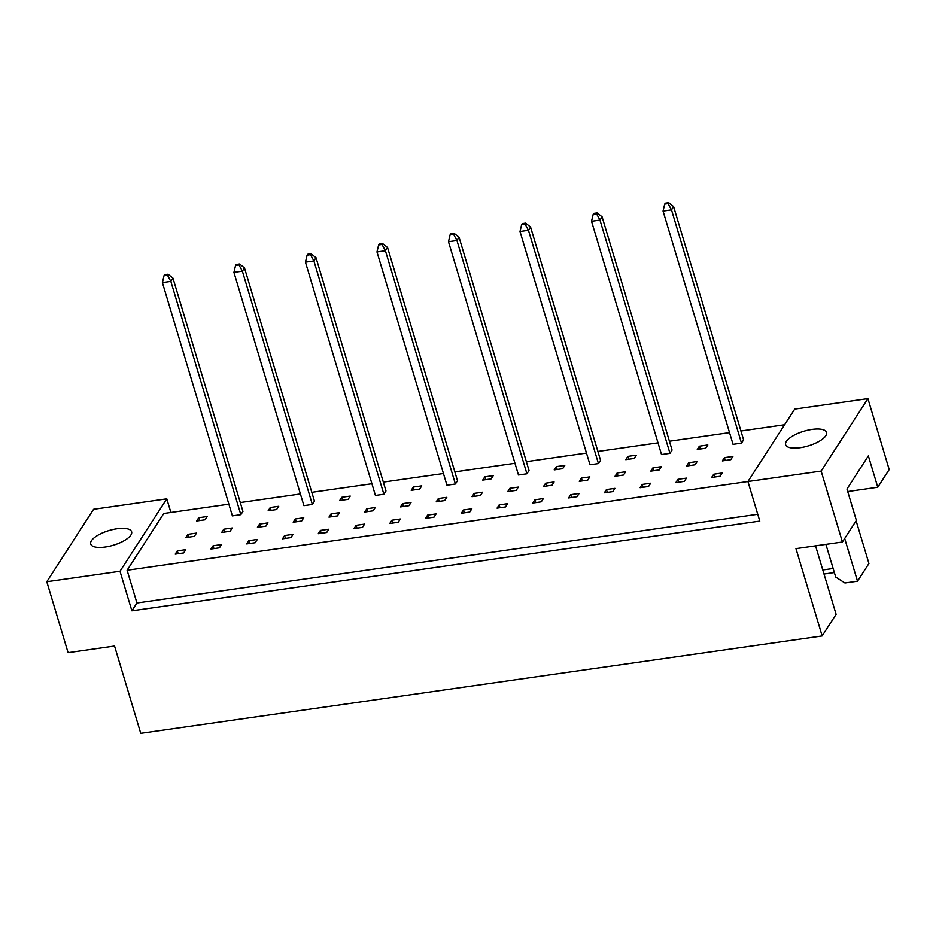 <?xml version="1.0" encoding="UTF-8"?>
<svg xmlns="http://www.w3.org/2000/svg" width="936" height="936" viewBox="0 0 936 936"><rect width="100%" height="100%" fill="white"/><g stroke="black" fill="none" stroke-linecap="round" stroke-linejoin="round"><path stroke-width="1.4" d="M130.864 535.064A21.352 7.652 -16.7 0 0 131.613 531.742A21.352 7.652 -16.7 0 0 113.045 529.483A21.352 7.652 -16.7 0 0 91.447 540.692A21.352 7.652 -16.7 0 0 90.698 544.015A21.352 7.652 -16.7 0 0 109.266 546.273A21.352 7.652 -16.7 0 0 130.864 535.064M825.798 435.743A21.352 7.652 -16.7 0 0 826.547 432.42A21.352 7.652 -16.7 0 0 807.979 430.162A21.352 7.652 -16.7 0 0 786.38 441.382A21.352 7.652 -16.7 0 0 785.632 444.705A21.352 7.652 -16.7 0 0 804.199 446.963A21.352 7.652 -16.7 0 0 825.798 435.743M842.423 542.002L821.141 471.065L867.918 398.631L889.2 469.568L877.781 487.246L868.362 455.867L846.963 489.025L856.37 520.404L842.423 542.002L795.963 548.636L822.159 635.942L140.739 733.333L114.543 646.027L68.082 652.661L46.8 581.724L93.577 509.289L166.784 498.829L120.007 571.264L46.8 581.724M847.712 491.54L877.781 487.246M822.159 635.942L836.105 614.344L815.548 545.84M834.362 572.551L824.008 574.025M844.693 538.481L857.516 581.197L868.936 563.507L856.112 520.79M857.516 581.197L844.951 582.988L835.719 577.079L825.903 544.366M867.918 398.631L794.711 409.09L747.934 481.525L127.109 570.258L163.777 513.478L228.875 504.176M821.141 471.065L747.934 481.525L759.798 521.095L131.882 610.822L120.007 571.264M170.879 512.46L166.784 498.829M757.75 514.274L136.937 602.995L131.882 610.822M136.937 602.995L127.109 570.258M230.127 531.25L232.245 527.986L223.798 529.191L221.68 532.455L230.127 531.25M219.434 547.817L221.539 544.553L213.092 545.77L210.986 549.034L219.434 547.817M240.833 514.671L242.939 511.407L172.961 278.144L170.855 281.397L162.408 282.613L232.385 515.876L240.833 514.671L170.855 281.397L167.439 275.137L168.035 274.225L164.654 274.704L164.057 275.617L167.439 275.137M205.078 519.784L207.184 516.52L198.736 517.725L196.63 520.989L205.078 519.784M194.372 536.351L196.478 533.099L188.031 534.304L185.925 537.568L194.372 536.351M183.667 552.93L185.773 549.666L177.325 550.871L175.219 554.135L183.667 552.93M240.283 502.55L300.397 493.951M311.805 492.324L371.92 483.736M383.327 482.099L443.442 473.511M454.849 471.884L514.964 463.285M526.371 461.659L586.486 453.071M597.893 451.445L658.008 442.845M669.415 441.219L729.53 432.631M740.938 430.993L784.59 424.757M276.6 509.558L278.706 506.294L270.258 507.499L268.152 510.763L276.6 509.558M312.355 504.445L314.461 501.181L244.483 267.918L242.377 271.183L233.93 272.388L303.907 505.651L312.355 504.445L242.377 271.183L238.961 264.911L239.546 263.999L236.176 264.478L235.579 265.391L238.961 264.911M348.122 499.333L350.228 496.08L341.78 497.285L339.674 500.549L348.122 499.333M383.877 494.231L385.983 490.967L316.005 257.692L313.899 260.957L305.452 262.162L375.43 495.436L383.877 494.231L313.899 260.957L310.483 254.686L311.068 253.773L307.698 254.264L307.102 255.177L310.483 254.686M419.644 489.118L421.75 485.854L413.302 487.059L411.196 490.324L419.644 489.118M455.399 484.006L457.505 480.741L387.527 247.478L385.421 250.743L376.974 251.948L446.952 485.211L455.399 484.006L385.421 250.743L382.005 244.471L382.59 243.559L379.209 244.039L378.624 244.951L382.005 244.471M491.154 478.893L493.272 475.628L484.825 476.845L482.707 480.098L491.154 478.893M526.921 473.78L529.027 470.527L459.05 237.253L456.932 240.517L448.484 241.722L518.474 474.997L526.921 473.78L456.932 240.517L453.527 234.246L454.112 233.333L450.731 233.813L450.146 234.725L453.527 234.246M562.676 468.679L564.782 465.414L556.335 466.619L554.229 469.884L562.676 468.679M598.443 463.566L600.549 460.301L530.56 227.038L528.454 230.291L520.006 231.508L589.996 464.771L598.443 463.566L528.454 230.291L525.049 224.032L525.634 223.119L522.253 223.599L521.668 224.511L525.049 224.032M634.198 458.453L636.304 455.188L627.857 456.394L625.751 459.658L634.198 458.453M669.965 453.34L672.071 450.076L602.082 216.813L599.976 220.077L591.529 221.282L661.518 454.545L669.965 453.34L599.976 220.077L596.571 213.806L597.156 212.893L593.775 213.373L593.19 214.285L596.571 213.806M705.721 448.227L707.827 444.974L699.379 446.18L697.273 449.444L705.721 448.227M741.487 443.126L743.593 439.861L673.604 206.587L671.498 209.851L663.051 211.056L733.04 444.331L741.487 443.126L671.498 209.851L668.082 203.58L668.678 202.667L665.297 203.159L664.712 204.071L668.082 203.58M255.189 542.716L257.295 539.452L248.847 540.657L246.741 543.921L255.189 542.716M290.944 537.603L293.062 534.339L284.614 535.544L282.496 538.808L290.944 537.603M326.711 532.49L328.817 529.226L320.369 530.431L318.263 533.695L326.711 532.49M362.466 527.377L364.572 524.113L356.125 525.318L354.019 528.583L362.466 527.377M398.233 522.265L400.339 519L391.891 520.217L389.785 523.481L398.233 522.265M433.988 517.163L436.094 513.899L427.647 515.104L425.541 518.368L433.988 517.163M469.755 512.05L471.861 508.786L463.414 509.991L461.308 513.256L469.755 512.05M505.51 506.938L507.616 503.673L499.169 504.878L497.063 508.143L505.51 506.938M541.277 501.825L543.383 498.56L534.936 499.765L532.83 503.03L541.277 501.825M577.032 496.712L579.138 493.447L570.691 494.664L568.585 497.929L577.032 496.712M612.799 491.611L614.905 488.346L606.458 489.551L604.352 492.816L612.799 491.611M648.554 486.498L650.66 483.233L642.213 484.438L640.107 487.703L648.554 486.498M684.31 481.385L686.427 478.12L677.98 479.326L675.862 482.59L684.31 481.385M720.077 476.272L722.183 473.008L713.735 474.213L711.629 477.477L720.077 476.272M265.894 526.137L268 522.873L259.553 524.078L257.447 527.342L265.894 526.137M301.649 521.024L303.755 517.76L295.308 518.965L293.202 522.23L301.649 521.024M337.416 515.911L339.522 512.647L331.075 513.852L328.969 517.117L337.416 515.911M373.171 510.799L375.277 507.534L366.83 508.751L364.724 512.015L373.171 510.799M408.938 505.697L411.044 502.433L402.597 503.638L400.491 506.902L408.938 505.697M444.694 500.584L446.8 497.32L438.352 498.525L436.246 501.79L444.694 500.584M480.46 495.472L482.566 492.207L474.119 493.412L472.013 496.677L480.46 495.472M516.216 490.359L518.322 487.094L509.874 488.3L507.768 491.564L516.216 490.359M551.983 485.246L554.089 481.981L545.641 483.198L543.535 486.463L551.983 485.246M587.738 480.145L589.844 476.88L581.396 478.085L579.29 481.35L587.738 480.145M623.493 475.032L625.611 471.767L617.163 472.972L615.046 476.237L623.493 475.032M659.26 469.919L661.366 466.654L652.918 467.86L650.812 471.124L659.26 469.919M695.015 464.806L697.121 461.542L688.674 462.747L686.568 466.011L695.015 464.806M730.782 459.693L732.888 456.429L724.441 457.645L722.335 460.91L730.782 459.693M822.791 569.977L833.145 568.503M178.179 553.714L177.325 550.871M188.885 537.135L188.031 534.304M199.59 520.568L198.736 517.725M271.112 510.342L270.258 507.499M342.635 500.116L341.78 497.285M414.145 489.902L413.302 487.059M485.667 479.677L484.825 476.845M557.189 469.462L556.335 466.619M628.711 459.237L627.857 456.394M700.233 449.011L699.379 446.18M213.934 548.601L213.092 545.77M249.701 543.5L248.847 540.657M285.457 538.387L284.614 535.544M321.224 533.274L320.369 530.431M356.979 528.161L356.125 525.318M392.746 523.048L391.891 520.217M428.501 517.947L427.647 515.104M464.268 512.834L463.414 509.991M500.023 507.721L499.169 504.878M535.79 502.609L534.936 499.765M571.545 497.496L570.691 494.664M607.3 492.394L606.458 489.551M643.067 487.282L642.213 484.438M678.822 482.169L677.98 479.326M714.589 477.056L713.735 474.213M224.64 532.034L223.798 529.191M260.407 526.921L259.553 524.078M296.162 521.808L295.308 518.965M331.929 516.695L331.075 513.852M367.684 511.582L366.83 508.751M403.451 506.481L402.597 503.638M439.206 501.368L438.352 498.525M474.973 496.255L474.119 493.412M510.728 491.143L509.874 488.3M546.484 486.03L545.641 483.198M582.25 480.928L581.396 478.085M618.006 475.816L617.163 472.972M653.773 470.703L652.918 467.86M689.528 465.59L688.674 462.747M725.295 460.477L724.441 457.645M164.057 275.617L162.408 282.613M172.961 278.144L168.035 274.225M235.579 265.391L233.93 272.388M244.483 267.918L239.546 263.999M307.102 255.177L305.452 262.162M316.005 257.692L311.068 253.773M378.624 244.951L376.974 251.948M387.527 247.478L382.59 243.559M450.146 234.725L448.484 241.722M459.05 237.253L454.112 233.333M521.668 224.511L520.006 231.508M530.56 227.038L525.634 223.119M593.19 214.285L591.529 221.282M602.082 216.813L597.156 212.893M664.712 204.071L663.051 211.056M673.604 206.587L668.678 202.667"/></g></svg>

